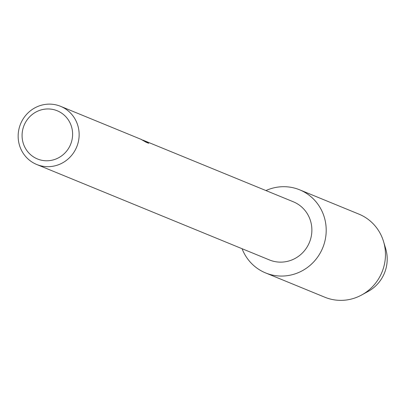 <?xml version="1.0" encoding="UTF-8"?>
<svg xmlns="http://www.w3.org/2000/svg" width="406" height="406" viewBox="0 0 406 406"><rect width="100%" height="100%" fill="white"/><g stroke="black" fill="none" stroke-linecap="round" stroke-linejoin="round"><path stroke-width="0.61" d="M384.538 245.432A35.926 34.667 112.3 0 1 365.055 292.929M142.775 140.065L293.31 201.777A31.435 30.333 112.3 0 1 309.727 241.661A31.435 30.333 112.3 0 1 270.832 260.474A31.435 30.333 112.3 0 1 269.452 259.947L36.718 164.486A31.435 30.333 112.3 0 1 20.3 124.606A31.435 30.333 112.3 0 1 59.195 105.793A31.435 30.333 112.3 0 1 60.58 106.316A31.435 30.333 112.3 0 1 76.998 146.201A31.435 30.333 112.3 0 1 38.103 165.014A31.435 30.333 112.3 0 1 36.718 164.486M297.7 189.074A44.909 43.335 112.3 0 1 323.516 245.772A44.909 43.335 112.3 0 1 267.574 273.68A44.909 43.335 112.3 0 1 242.072 248.716A44.909 43.335 112.3 0 0 265.595 272.923A44.909 43.335 112.3 0 0 267.574 273.68A44.909 43.335 112.3 0 0 323.135 246.802A44.909 43.335 112.3 0 0 299.679 189.83A44.909 43.335 112.3 0 0 297.7 189.074A44.909 43.335 112.3 0 0 265.935 190.551A44.909 43.335 112.3 0 1 297.7 189.074M141.258 139.415L141.765 139.618M146.997 142.039L144.739 141.308L144.171 140.608L148.713 143.303L146.008 142.191L140.912 139.273L60.58 106.316M56.079 110.33A26.045 25.136 112.3 0 1 71.05 143.216A26.045 25.136 112.3 0 1 38.606 159.401A26.045 25.136 112.3 0 1 23.634 126.515A26.045 25.136 112.3 0 1 56.079 110.33M144.105 140.775L143.343 140.339M148.215 143.1L146.931 142.207M299.679 189.83L358.94 214.135A44.909 43.335 112.3 0 1 383.579 241.626A44.909 43.335 112.3 0 1 361.7 294.964A44.909 43.335 112.3 0 1 326.835 297.984A44.909 43.335 112.3 0 1 324.856 297.233L265.595 272.923M383.579 241.626L385.7 248.726A35.926 34.667 112.3 0 1 368.196 291.396L361.7 294.964"/></g></svg>
